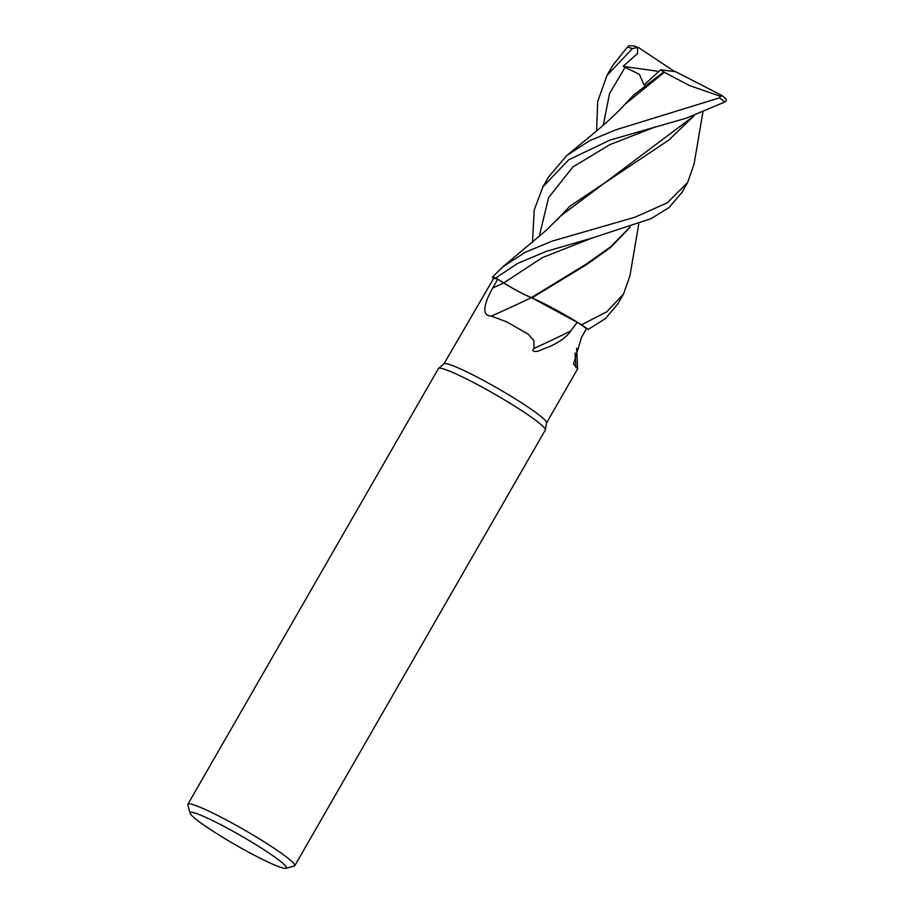 <?xml version="1.0" encoding="UTF-8"?>
<svg xmlns="http://www.w3.org/2000/svg" width="914" height="914" viewBox="0 0 914 914"><rect width="100%" height="100%" fill="white"/><g stroke="black" fill="none" stroke-linecap="round" stroke-linejoin="round"><path stroke-width="1.37" d="M694.046 164.074L687.648 182.48L667.311 202.794L634.899 217.235L551.942 241.182L525.127 252.344L502.746 266.911L492.315 277.216A61.592 5.907 29.9 0 1 495.845 277.993L503.717 282.917C514.97 289.864 524.19 294.754 531.365 297.61A25.066 2.399 29.9 0 1 503.694 282.929L495.788 277.97L517.404 263.54L546.024 251.464L591.758 238.154L651.156 218.629L669.117 207.467L681.935 192.42M629.975 227.175L610.598 246.86L586.16 264.146L531.422 297.576L532.291 298.01M630.283 227.072L610.609 247.477L586.708 264.534L532.005 297.861L581.464 324.664A61.592 5.907 29.9 0 1 588.148 329.474L605.456 318.54L617.864 303.836M190.123 813.243L187.838 804.914A61.649 5.907 29.9 0 1 187.873 804.274L438.4 368.582A61.649 5.907 29.9 0 1 438.537 368.422A61.649 5.907 29.9 0 1 471.327 381.378A61.649 5.907 29.9 0 1 545.361 429.843A61.649 5.907 29.9 0 1 545.292 430.048L294.754 865.741A61.649 5.907 29.9 0 1 294.228 866.084L285.876 868.3A55.48 5.313 29.9 0 1 256.731 856.475A55.48 5.313 29.9 0 1 190.123 813.243A55.48 5.313 29.9 0 1 219.783 824.177A55.48 5.313 29.9 0 1 267.962 852.374A55.48 5.313 29.9 0 1 285.876 868.3M438.537 368.422L444.033 363.806A59.181 5.667 29.9 0 1 475.509 376.248A59.181 5.667 29.9 0 1 546.583 422.782L545.361 429.843M187.873 804.274A61.649 5.907 29.9 0 1 220.788 817.059A61.649 5.907 29.9 0 1 294.754 865.741M591.746 238.154L542.39 257.611L503.705 282.929C515.016 289.829 524.248 294.719 531.422 297.576L531.365 297.61A50.967 4.89 29.9 0 1 531.765 297.804A50.967 4.89 29.9 0 1 535.718 299.586A50.967 4.89 29.9 0 1 577.34 322.208L570.713 330.994A1062.319 755.341 -44.5 0 1 533.947 348.44L533.89 340.454L528.086 334.101L506.767 321.888L491.321 316.073C479.359 315.821 486.442 298.981 492.749 287.979L497.73 279.181L495.845 277.993A61.581 5.907 29.9 0 0 492.326 277.239L493.48 278.644M443.953 363.875L493.594 278.473A59.181 5.667 29.9 0 1 497.73 279.181M491.321 316.073A1043.194 741.745 -44.5 0 0 531.4 297.644L531.765 297.804M570.713 330.994C567.286 336.363 560.602 341.402 550.651 346.143L539.226 350.713C537.763 351.593 530.143 352.496 533.947 348.44M638.76 224.01L629.917 275.868L623.577 293.897L606.885 311.731L581.59 324.756L535.718 299.586M577.34 322.208A59.181 5.667 29.9 0 1 586.434 328.652L588.148 329.474A61.581 5.907 29.9 0 0 581.453 324.664L531.959 297.895M576.597 348.2L577.659 368.788L573.512 364.058L581.487 337.506L586.434 328.652M575.066 352.998A1043.194 941.409 -7 0 0 575.957 367.645M566.817 155.494L595.174 132.153C608.964 120.454 618.835 111.222 624.81 104.459L664.329 72.286L689.533 85.573L720.461 96.301L719.501 97.844L616.013 129.765L589.404 140.813L566.817 155.494L548.731 176.722L542.87 186.913L568.622 159.859L610.095 140.048L686.265 118.18L724.859 102.002C726.539 101.02 726.767 99.832 725.533 98.461M532.508 242.393L534.21 209.992L542.859 186.936M492.315 277.216L492.326 277.239A61.649 5.907 29.9 0 1 495.788 277.97M596.579 130.965L597.71 101.488L606.93 75.508L632.374 48.659L637.401 47.311L637.618 53.458L623.12 66.334L639.4 74.365L644.062 84.956L660.685 69.807L663.713 71.978L633.87 94.839L620.549 108.995M637.401 47.322L634.213 45.963L629.061 45.7L627.495 47.037L612.791 65.317L606.93 75.496M726.162 99.169L725.67 98.575M694.057 115.747L668.762 140.116L569.799 206.267L556.489 220.411M694.354 115.655L560.739 215.875L546.526 230.02L502.746 266.911M663.713 71.978L664.638 72.434M725.67 98.563L721.74 95.422L675.709 71.715L660.696 69.807M722.174 95.696L720.461 96.301M638.532 47.585L674.703 71.589M581.59 324.756A61.649 5.907 29.9 0 1 588.193 329.497M623.12 66.334L658.845 71.441M503.694 282.929A1035.116 735.999 -44.5 0 1 492.749 287.979M627.495 47.037A61.649 5.907 29.9 0 1 632.374 48.659M655.829 126.738L609.946 144.583L572.884 166.976L548.606 197.607L539.191 236.612M625.245 67.03L609.558 93.536L603.263 125.195M719.501 97.844A61.649 5.907 29.9 0 1 724.859 102.002M577.648 368.822L546.572 422.885M693.989 164.44L702.832 112.593M617.715 304.099L623.577 293.897M681.787 192.671L687.648 182.48"/></g></svg>
